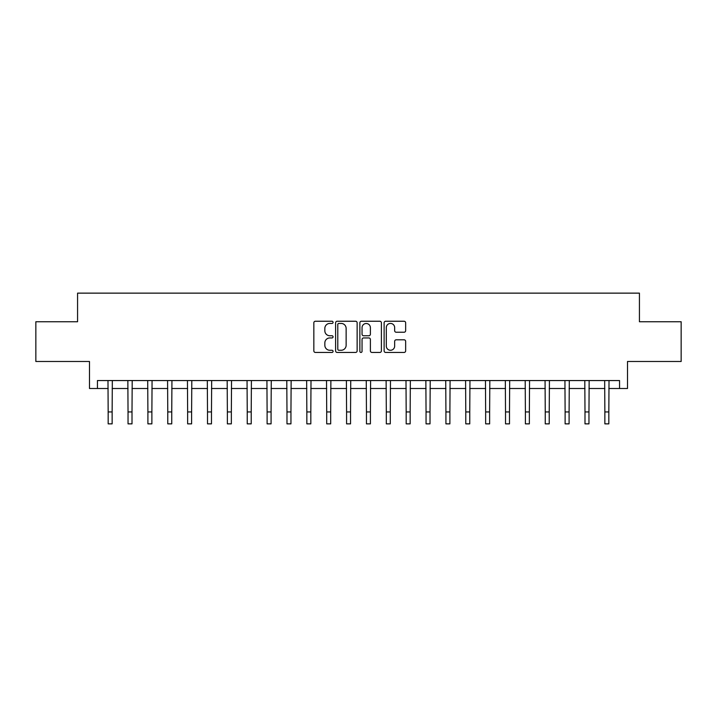 <?xml version="1.0" encoding="UTF-8"?>
<svg xmlns="http://www.w3.org/2000/svg" width="717" height="717" viewBox="0 0 717 717"><rect width="100%" height="100%" fill="white"/><g stroke="black" fill="none" stroke-linecap="round" stroke-linejoin="round"><path stroke-width="1.08" d="M333.073 322.336A1.093 1.093 0 0 0 331.98 321.243L315.399 321.243A1.559 1.559 0 0 0 313.84 322.802L313.84 350.882A1.559 1.559 0 0 0 315.399 352.441L331.98 352.441A1.093 1.093 0 0 0 333.073 351.357A1.093 1.093 0 0 0 331.98 350.263L329.829 350.263A4.992 4.992 0 0 1 324.837 345.271L324.837 342.932A4.992 4.992 0 0 1 329.829 337.94L331.98 337.94A1.093 1.093 0 0 0 333.073 336.847A1.093 1.093 0 0 0 331.98 335.753L329.829 335.753A4.992 4.992 0 0 1 324.837 330.761L324.837 328.422A4.992 4.992 0 0 1 329.829 323.43L331.98 323.43A1.093 1.093 0 0 0 333.073 322.336M404.092 332.24A1.559 1.559 0 0 0 405.652 330.68L405.652 322.802A1.559 1.559 0 0 0 404.092 321.243L385.683 321.243A1.559 1.559 0 0 0 384.124 322.802L384.124 350.882A1.559 1.559 0 0 0 385.683 352.441L404.092 352.441A1.559 1.559 0 0 0 405.652 350.882L405.652 341.373A1.559 1.559 0 0 0 404.092 339.804L396.214 339.804A1.559 1.559 0 0 0 394.655 341.373L394.655 346.087A4.177 4.177 0 0 1 390.478 350.263A4.177 4.177 0 0 1 386.311 346.087L386.311 327.597A4.177 4.177 0 0 1 390.478 323.43A4.177 4.177 0 0 1 394.655 327.597L394.655 330.68A1.559 1.559 0 0 0 396.214 332.24L404.092 332.24M97.44 388.497L97.44 380.557L619.56 380.557L619.56 388.497L627.509 388.497L627.509 361.485L681.15 361.485L681.15 321.745L639.43 321.745L639.43 293.136L77.57 293.136L77.57 321.745L35.85 321.745L35.85 361.485L89.491 361.485L89.491 388.497L108.168 388.497M357.138 322.802A1.559 1.559 0 0 0 355.578 321.243L337.169 321.243A1.559 1.559 0 0 0 335.61 322.802L335.61 350.882A1.559 1.559 0 0 0 337.169 352.441L355.578 352.441A1.559 1.559 0 0 0 357.138 350.882L357.138 322.802M361.422 321.243L379.831 321.243A1.559 1.559 0 0 1 381.39 322.802L381.39 350.882A1.559 1.559 0 0 1 379.831 352.441L371.953 352.441A1.559 1.559 0 0 1 370.393 350.882L370.393 339.5A1.559 1.559 0 0 0 368.834 337.94L363.609 337.94A1.559 1.559 0 0 0 362.049 339.5L362.049 351.357A1.093 1.093 0 0 1 360.956 352.441A1.093 1.093 0 0 1 359.862 351.357L359.862 322.802A1.559 1.559 0 0 1 361.422 321.243M112.139 388.497L128.038 388.497M132.009 388.497L147.899 388.497M151.879 388.497L167.769 388.497M171.748 388.497L187.639 388.497M191.609 388.497L207.509 388.497M211.479 388.497L227.37 388.497M231.349 388.497L247.24 388.497M251.219 388.497L267.109 388.497M271.08 388.497L286.979 388.497M290.95 388.497L306.84 388.497M310.82 388.497L326.71 388.497M330.689 388.497L346.58 388.497M350.55 388.497L366.45 388.497M370.42 388.497L386.311 388.497M390.29 388.497L406.18 388.497M410.16 388.497L426.05 388.497M430.021 388.497L445.92 388.497M449.891 388.497L465.781 388.497M469.76 388.497L485.651 388.497M489.63 388.497L505.521 388.497M509.491 388.497L525.391 388.497M529.361 388.497L545.252 388.497M549.231 388.497L565.121 388.497M569.101 388.497L584.991 388.497M588.962 388.497L604.861 388.497M608.832 388.497L619.56 388.497M338.881 323.43A1.093 1.093 0 0 0 337.788 324.523L337.788 349.17A1.093 1.093 0 0 0 338.881 350.263L341.14 350.263A4.992 4.992 0 0 0 346.132 345.271L346.132 328.422A4.992 4.992 0 0 0 341.14 323.43L338.881 323.43M370.393 327.678A4.177 4.177 0 0 0 366.226 323.501A4.177 4.177 0 0 0 362.049 327.678L362.049 334.194A1.559 1.559 0 0 0 363.609 335.753L368.834 335.753A1.559 1.559 0 0 0 370.393 334.194L370.393 327.678M107.98 380.557L108.168 411.943L112.139 411.943L112.327 380.557M108.168 411.943L108.168 423.864L112.139 423.864L112.139 411.943M127.85 380.557L128.038 411.943L132.009 411.943L132.197 380.557M128.038 411.943L128.038 423.864L132.009 423.864L132.009 411.943M147.711 380.557L147.899 411.943L151.879 411.943L152.067 380.557M147.899 411.943L147.899 423.864L151.879 423.864L151.879 411.943M167.581 380.557L167.769 411.943L171.748 411.943L171.937 380.557M167.769 411.943L167.769 423.864L171.748 423.864L171.748 411.943M187.451 380.557L187.639 411.943L191.609 411.943L191.797 380.557M187.639 411.943L187.639 423.864L191.609 423.864L191.609 411.943M207.321 380.557L207.509 411.943L211.479 411.943L211.667 380.557M207.509 411.943L207.509 423.864L211.479 423.864L211.479 411.943M227.181 380.557L227.37 411.943L231.349 411.943L231.537 380.557M227.37 411.943L227.37 423.864L231.349 423.864L231.349 411.943M247.051 380.557L247.24 411.943L251.219 411.943L251.407 380.557M247.24 411.943L247.24 423.864L251.219 423.864L251.219 411.943M266.921 380.557L267.109 411.943L271.08 411.943L271.268 380.557M267.109 411.943L267.109 423.864L271.08 423.864L271.08 411.943M286.791 380.557L286.979 411.943L290.95 411.943L291.138 380.557M286.979 411.943L286.979 423.864L290.95 423.864L290.95 411.943M306.652 380.557L306.84 411.943L310.82 411.943L311.008 380.557M306.84 411.943L306.84 423.864L310.82 423.864L310.82 411.943M326.522 380.557L326.71 411.943L330.689 411.943L330.878 380.557M326.71 411.943L326.71 423.864L330.689 423.864L330.689 411.943M346.392 380.557L346.58 411.943L350.55 411.943L350.738 380.557M346.58 411.943L346.58 423.864L350.55 423.864L350.55 411.943M366.262 380.557L366.45 411.943L370.42 411.943L370.608 380.557M366.45 411.943L366.45 423.864L370.42 423.864L370.42 411.943M386.122 380.557L386.311 411.943L390.29 411.943L390.478 380.557M386.311 411.943L386.311 423.864L390.29 423.864L390.29 411.943M405.992 380.557L406.18 411.943L410.16 411.943L410.348 380.557M406.18 411.943L406.18 423.864L410.16 423.864L410.16 411.943M425.862 380.557L426.05 411.943L430.021 411.943L430.209 380.557M426.05 411.943L426.05 423.864L430.021 423.864L430.021 411.943M445.732 380.557L445.92 411.943L449.891 411.943L450.079 380.557M445.92 411.943L445.92 423.864L449.891 423.864L449.891 411.943M465.593 380.557L465.781 411.943L469.76 411.943L469.949 380.557M465.781 411.943L465.781 423.864L469.76 423.864L469.76 411.943M485.463 380.557L485.651 411.943L489.63 411.943L489.819 380.557M485.651 411.943L485.651 423.864L489.63 423.864L489.63 411.943M505.333 380.557L505.521 411.943L509.491 411.943L509.679 380.557M505.521 411.943L505.521 423.864L509.491 423.864L509.491 411.943M525.202 380.557L525.391 411.943L529.361 411.943L529.549 380.557M525.391 411.943L525.391 423.864L529.361 423.864L529.361 411.943M545.063 380.557L545.252 411.943L549.231 411.943L549.419 380.557M545.252 411.943L545.252 423.864L549.231 423.864L549.231 411.943M564.933 380.557L565.121 411.943L569.101 411.943L569.289 380.557M565.121 411.943L565.121 423.864L569.101 423.864L569.101 411.943M584.803 380.557L584.991 411.943L588.962 411.943L589.15 380.557M584.991 411.943L584.991 423.864L588.962 423.864L588.962 411.943M604.673 380.557L604.861 411.943L608.832 411.943L609.02 380.557M604.861 411.943L604.861 423.864L608.832 423.864L608.832 411.943"/></g></svg>
